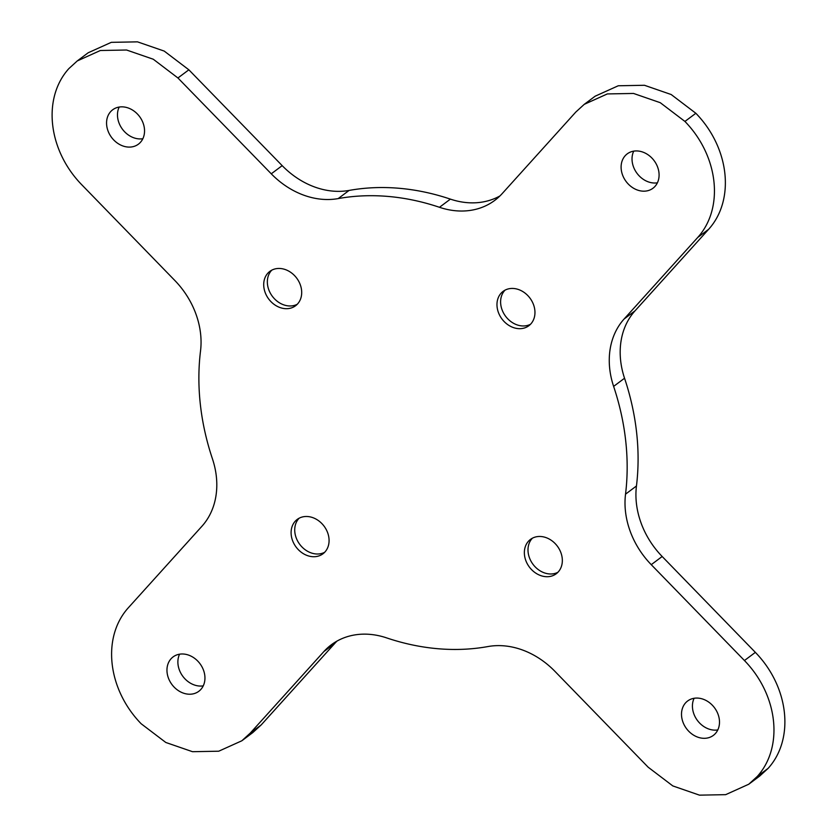 <?xml version="1.0" encoding="UTF-8"?>
<svg xmlns="http://www.w3.org/2000/svg" width="837" height="837" viewBox="0 0 837 837"><rect width="100%" height="100%" fill="white"/><g stroke="black" fill="none" stroke-linecap="round" stroke-linejoin="round"><path stroke-width="1.26" d="M530.532 324.254A21.469 17.462 53.2 0 1 500.735 304.218A21.469 17.462 53.2 0 1 505.035 290.146M297.271 304.26A21.469 17.462 53.2 0 1 267.474 284.235A21.469 17.462 53.2 0 1 271.774 270.163M324.651 552.294A21.469 17.462 53.2 0 1 294.854 532.269A21.469 17.462 53.2 0 1 299.154 518.187M557.913 572.278A21.469 17.462 53.2 0 1 528.126 552.253A21.469 17.462 53.2 0 1 532.416 538.181M719.37 719.81A21.469 17.462 53.2 0 1 713.354 735.388A21.469 17.462 53.2 0 1 693.894 735.325A21.469 17.462 53.2 0 1 681.632 716.577A21.469 17.462 53.2 0 1 687.648 700.987A21.469 17.462 53.2 0 1 707.108 701.061A21.469 17.462 53.2 0 1 719.37 719.81M717.801 729.937A21.469 17.462 53.2 0 1 692.555 708.405A21.469 17.462 53.2 0 1 694.124 698.278M204.824 675.721A21.469 17.462 53.2 0 1 198.808 691.299A21.469 17.462 53.2 0 1 179.348 691.236A21.469 17.462 53.2 0 1 167.086 672.488A21.469 17.462 53.2 0 1 173.092 656.909A21.469 17.462 53.2 0 1 192.562 656.972A21.469 17.462 53.2 0 1 204.824 675.721M203.245 685.859A21.469 17.462 53.2 0 1 178.009 664.327A21.469 17.462 53.2 0 1 179.578 654.189M144.414 128.584A21.469 17.462 53.2 0 1 138.408 144.173A21.469 17.462 53.2 0 1 118.938 144.1A21.469 17.462 53.2 0 1 106.686 125.351A21.469 17.462 53.2 0 1 112.692 109.773A21.469 17.462 53.2 0 1 132.152 109.835A21.469 17.462 53.2 0 1 144.414 128.584M142.845 138.722A21.469 17.462 53.2 0 1 117.599 117.19A21.469 17.462 53.2 0 1 119.178 107.052M658.96 172.673A21.469 17.462 53.2 0 1 652.954 188.262A21.469 17.462 53.2 0 1 633.494 188.189A21.469 17.462 53.2 0 1 621.232 169.44A21.469 17.462 53.2 0 1 627.237 153.862A21.469 17.462 53.2 0 1 646.708 153.924A21.469 17.462 53.2 0 1 658.96 172.673M657.39 182.811A21.469 17.462 53.2 0 1 632.155 161.279A21.469 17.462 53.2 0 1 633.724 151.141M562.213 558.206A21.469 17.462 53.2 0 1 556.207 573.784A21.469 17.462 53.2 0 1 536.737 573.722A21.469 17.462 53.2 0 1 524.485 554.973A21.469 17.462 53.2 0 1 530.491 539.394A21.469 17.462 53.2 0 1 549.951 539.457A21.469 17.462 53.2 0 1 562.213 558.206M328.951 538.222A21.469 17.462 53.2 0 1 322.946 553.801A21.469 17.462 53.2 0 1 303.475 553.738A21.469 17.462 53.2 0 1 291.224 534.989A21.469 17.462 53.2 0 1 297.229 519.411A21.469 17.462 53.2 0 1 316.689 519.474A21.469 17.462 53.2 0 1 328.951 538.222M301.571 290.188A21.469 17.462 53.2 0 1 295.555 305.767A21.469 17.462 53.2 0 1 276.095 305.704A21.469 17.462 53.2 0 1 263.833 286.955A21.469 17.462 53.2 0 1 269.849 271.376A21.469 17.462 53.2 0 1 289.309 271.439A21.469 17.462 53.2 0 1 301.571 290.188M534.833 310.171A21.469 17.462 53.2 0 1 528.817 325.76A21.469 17.462 53.2 0 1 509.356 325.687A21.469 17.462 53.2 0 1 497.094 306.938A21.469 17.462 53.2 0 1 503.11 291.36A21.469 17.462 53.2 0 1 522.57 291.422A21.469 17.462 53.2 0 1 534.833 310.171M200.587 333.743A78.082 63.486 -126.8 0 0 174.797 280.447L81.649 184.642C47.991 150.022 42.227 98.096 68.843 68.624L77.266 60.934L100.367 50.502L126.565 50.011L153.286 59.239L177.936 77.977L271.261 173.814A78.082 63.486 -126.8 0 0 338.179 198.589A242.06 196.821 53.2 0 1 439.467 207.294A78.082 63.486 -126.8 0 0 494.74 200.388A78.082 63.486 -126.8 0 0 502.2 193.588L575.793 112.064L584.236 104.353L607.338 93.932L633.536 93.451L660.257 102.689L684.928 121.438C718.554 155.996 724.319 208.005 697.734 237.446L624.13 318.981A78.082 63.486 -126.8 0 0 613.626 386.391A242.06 196.821 53.2 0 1 625.699 440.806A242.06 196.821 53.2 0 1 625.532 494.165A78.082 63.486 -126.8 0 0 651.249 564.672L744.438 660.529C778.128 695.139 783.809 747.085 757.244 776.485L748.759 784.227L725.669 794.658L699.491 795.15L672.802 785.922L648.152 767.194L554.962 671.379A78.082 63.486 -126.8 0 0 487.971 646.551A242.06 196.821 53.2 0 1 386.589 637.878A78.082 63.486 -126.8 0 0 331.316 644.783A78.082 63.486 -126.8 0 0 323.856 651.584L250.263 733.097L241.851 740.776L218.729 751.207L192.52 751.699L165.81 742.471L141.16 723.754C107.471 689.081 101.716 637.187 128.354 607.746L201.937 526.243A78.082 63.486 -126.8 0 0 216.333 476.379A78.082 63.486 -126.8 0 0 212.431 458.812A242.06 196.821 53.2 0 1 200.524 350.965A78.082 63.486 -126.8 0 0 200.587 333.743M584.236 104.353L595.159 96.192L618.261 85.772L644.459 85.28L671.18 94.529L695.85 113.277C729.477 147.835 735.242 199.834 708.657 229.286L635.053 310.809A78.082 63.486 -126.8 0 0 624.548 378.23A242.06 196.821 53.2 0 1 636.622 432.635A242.06 196.821 53.2 0 1 636.455 485.994A78.082 63.486 -126.8 0 0 662.172 556.5L755.361 652.368C789.05 686.978 794.731 738.925 768.167 768.324L759.682 776.066L748.759 784.227M77.266 60.934L88.188 52.762L111.29 42.342L137.488 41.85L164.209 51.078L188.859 69.806L282.184 165.642A78.082 63.486 -126.8 0 0 349.102 190.428A242.06 196.821 53.2 0 1 450.39 199.122A78.082 63.486 -126.8 0 0 499.94 195.942M337.049 641.058A78.082 63.486 -126.8 0 0 334.779 643.412L261.186 724.936L252.774 732.605L241.851 740.776M636.455 485.994L625.532 494.165M188.859 69.806L177.936 77.977M282.184 165.642L271.261 173.814M349.102 190.428L338.179 198.589M450.39 199.122L439.467 207.294M695.85 113.277L684.928 121.438M708.657 229.286L697.734 237.446M635.053 310.809L624.13 318.981M624.548 378.23L613.626 386.391M662.172 556.5L651.249 564.672M755.361 652.368L744.438 660.529M768.167 768.324L757.244 776.485M334.779 643.412L323.856 651.584M261.186 724.936L250.263 733.097"/></g></svg>
